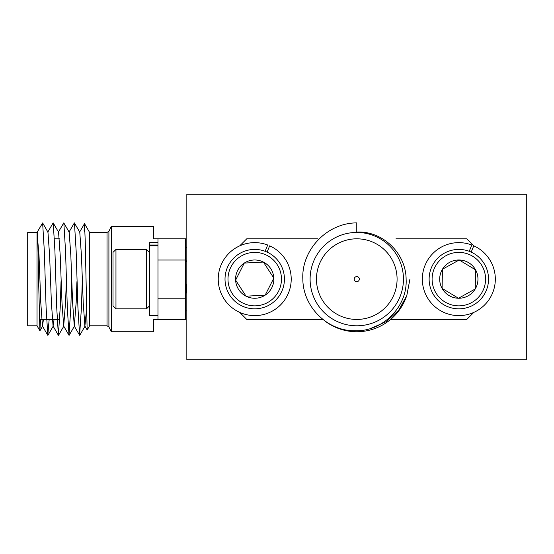 <?xml version="1.0" encoding="UTF-8"?>
<svg xmlns="http://www.w3.org/2000/svg" width="554" height="554" viewBox="0 0 554 554"><rect width="100%" height="100%" fill="white"/><g stroke="black" fill="none" stroke-linecap="round" stroke-linejoin="round"><path stroke-width="0.83" d="M526.3 359.747L526.3 194.253L186.83 194.253L186.83 359.747L526.3 359.747M432.099 278.641A26.731 26.731 0 0 0 458.345 305.85A26.731 26.731 0 0 0 485.56 279.604A26.731 26.731 0 0 0 459.314 252.395A26.731 26.731 0 0 0 432.099 278.641M488.531 279.659A29.701 29.701 0 0 1 458.296 308.82A29.701 29.701 0 0 1 429.128 278.586A29.701 29.701 0 0 1 459.363 249.425A29.701 29.701 0 0 1 488.531 279.659M439.696 278.773A19.141 19.141 0 0 0 475.228 288.987A19.141 19.141 0 0 0 459.176 259.985A19.141 19.141 0 0 0 439.696 278.773M442.258 278.821L442.085 288.392L458.483 298.26L475.228 288.987L475.574 269.853L459.176 259.985L442.431 269.251L442.258 278.821M442.674 288.745L458.483 298.26L475.228 288.987L475.242 288.302M475.561 270.539L475.574 269.853L459.176 259.985L442.431 269.251L442.085 288.392M146.512 308.827L146.512 249.418L115.966 249.418L115.966 308.827L146.512 308.827L149.483 305.856M115.966 308.827L112.995 305.856L112.995 252.389L115.966 249.418M186.83 291.189L185.555 280.158M186.83 292.45L186.407 292.45L185.555 289.34M186.83 262.035L186.407 260.872L185.555 262.236M471.184 252.105L473.781 245.831A36.495 36.495 0 0 1 480.754 308.294A36.495 36.495 0 0 1 422.695 284.223A36.495 36.495 0 0 1 471.821 245.02L469.224 251.294M157.973 245.831L149.483 245.831L149.483 315.614L157.973 315.614L157.973 245.831M157.973 242.631L149.483 242.631L149.483 245.831M157.973 245.02L149.483 245.02M406.103 297.45A52.616 52.616 0 0 1 324.339 320.558M409.925 279.119L406.788 295.649L398.631 310.351L386.193 321.68L370.771 328.418M302.837 279.119C302.913 306.66 327.296 331.209 354.989 330.773C382.495 331.798 407.682 306.771 406.117 279.119C405.992 253.4 382.717 230.706 356.776 232.078L356.776 222.888C327.386 222.833 301.307 249.681 302.837 279.119M397.086 279.119A40.31 40.31 0 0 0 356.776 238.809A40.31 40.31 0 0 0 316.466 279.119A40.31 40.31 0 0 0 356.776 319.436A40.31 40.31 0 0 0 397.086 279.119M310.101 279.119A46.675 46.675 0 0 0 356.776 325.8A46.675 46.675 0 0 0 403.451 279.119A46.675 46.675 0 0 0 356.776 232.445A46.675 46.675 0 0 0 310.101 279.119M354.228 279.119A2.548 2.548 0 0 1 356.776 276.578A2.548 2.548 0 0 1 359.324 279.119A2.548 2.548 0 0 1 356.776 281.667A2.548 2.548 0 0 1 354.228 279.119M395.978 238.809L466.787 238.809L473.829 245.851M390.591 319.436L466.787 319.436L473.829 312.394M322.878 319.436L246.765 319.436L239.723 312.394M317.574 238.809L246.765 238.809L239.723 245.851M111.292 331.742L108.909 326.971L108.909 231.274L111.292 226.503L111.292 331.742L153.728 331.742L153.728 319.436L157.973 319.436L157.973 298.218L185.555 298.218L185.555 260.027L157.973 260.027L157.973 238.809L185.555 238.809L185.555 260.027M89.596 325.8L107.012 325.8L107.012 232.445L89.596 232.445L89.596 325.8L87.186 329.976L84.894 326.084L86.403 310.849M84.984 232.105L84.083 230.755L84.533 223.671L85.198 240.388L87.144 329.976M37.035 325.8L27.7 325.8L27.7 232.445L37.035 232.445L37.035 325.8L39.902 330.759L38.572 279.119C38.143 253.4 37.7 230.706 37.25 232.078L42.63 222.957L44.32 251.004L46.086 307.235L47.782 335.288L49.174 319.436M40.497 319.436L39.902 330.759M37.035 232.445L39.015 255.602L40.781 302.643L42.464 326.084L43.468 319.436M42.63 222.957L47.949 232.154L49.625 255.602L51.39 302.643L53.073 326.084L54.077 319.436M47.769 232.154L53.163 222.888L58.558 232.154L60.234 255.602L62 302.643L63.675 326.084L65.538 302.643L66.328 281.667M58.371 232.154L63.772 222.888L69.167 232.154L70.843 255.602L72.609 302.643L74.284 326.084L76.147 302.643L76.937 281.667M68.98 232.154L74.374 222.888L79.769 232.154L81.452 255.602L83.218 302.643L84.894 326.084M53.232 222.957L54.929 251.004L56.695 307.235L58.392 335.288L60.234 307.235L61.037 281.667M63.842 222.957L65.538 251.004L67.304 307.235L69.001 335.288L70.843 307.235L71.646 281.667M74.451 222.957L76.147 251.004L77.913 307.235L79.61 335.288L81.452 307.235L82.255 281.667M157.973 319.436L185.555 319.436L185.555 298.218M111.292 226.503L153.728 226.503L153.728 238.809L157.973 238.809M278.551 291.245A26.731 26.731 0 0 0 266.841 255.297A26.731 26.731 0 0 0 230.893 267A26.731 26.731 0 0 0 242.604 302.948A26.731 26.731 0 0 0 278.551 291.245M228.248 265.657A29.701 29.701 0 0 1 268.191 252.645A29.701 29.701 0 0 1 281.197 292.588A29.701 29.701 0 0 1 241.253 305.6A29.701 29.701 0 0 1 228.248 265.657M271.779 287.803A19.141 19.141 0 0 0 244.286 263.074A19.141 19.141 0 0 0 246.045 296.182A19.141 19.141 0 0 0 271.779 287.803M269.493 286.64L273.835 278.108L263.399 262.063L244.286 263.074L235.609 280.137L246.045 296.182L265.158 295.164L269.493 286.64M273.461 277.533L263.399 262.063L244.286 263.074L235.609 280.137M235.983 280.712L246.045 296.182M246.731 296.148L265.158 295.164L273.835 278.108M267.07 252.105L269.673 245.831A36.495 36.495 0 0 1 276.647 308.294A36.495 36.495 0 0 1 218.588 284.223A36.495 36.495 0 0 1 267.714 245.02L265.11 251.294M186.407 260.872L186.83 260.872M185.555 294.049L186.49 292.45M149.483 252.389L146.512 249.418M108.909 231.274L107.012 232.445M59.527 238.809L54.479 238.809M186.83 310.946L185.555 310.946M42.464 326.084L47.782 335.288M53.073 326.084L58.392 335.288M63.675 326.084L69.001 335.288M74.284 326.084L79.61 335.288M79.589 232.154L84.499 223.671M47.928 335.288L53.253 326.084M58.537 335.288L63.862 326.084M69.146 335.288L74.465 326.084M79.755 335.288L85.074 326.084M39.943 330.759L42.644 326.084M186.83 247.299L185.555 247.299M59.527 319.436L39.348 319.436M89.596 232.445L84.533 223.671M108.909 326.971L107.012 325.8"/></g></svg>
